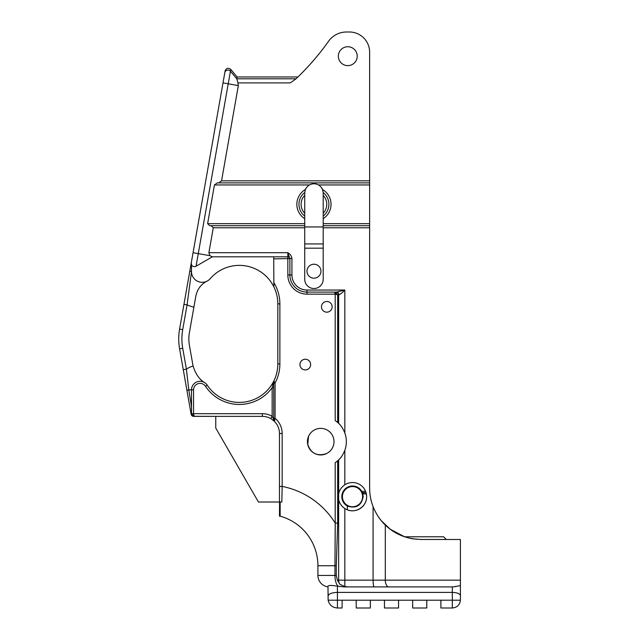 <?xml version="1.0" encoding="UTF-8"?>
<svg xmlns="http://www.w3.org/2000/svg" width="640" height="640" viewBox="0 0 640 640"><rect width="100%" height="100%" fill="white"/><g stroke="black" fill="none" stroke-linecap="round" stroke-linejoin="round"><path stroke-width="0.96" d="M274.448 420.232A1.368 0.792 180 0 1 273.72 419.536L274.488 421.424L275.088 418.312L273.72 418.312L274.384 421.312M192.816 415.992L193.768 416.376A2.696 2.696 0 0 1 193.144 416.304A2.696 2.696 0 0 0 193.768 416.376L194.2 416.376L193.56 413.68L191.504 413.68L192.816 415.992L194.2 416.376L262.344 416.376A17.128 17.128 0 0 1 270.808 418.608L274.496 421.432A17.128 17.128 0 0 1 279.472 433.504L279.472 502.008L258.44 502.008L215.76 428.08L215.76 416.376L193.488 416.28M335.256 524.208L334.952 565.728L317.904 565.728A51.384 51.384 0 0 0 280.16 516.184A51.384 51.384 0 0 1 317.904 565.728A51.384 51.384 0 0 0 280.16 516.184L280.16 502.008L281.84 502.008L282.168 486.416L279.472 486.416M279.568 502.008L279.472 516.184L280.16 516.184L279.472 516.184M273.72 419.536L272.144 416.264L270.808 418.608M193.144 416.304A2.696 2.696 0 0 1 191.112 414.144A2.696 2.696 0 0 0 193.144 416.304L193.784 416.376M191.504 413.68L191.504 406.672L188.792 389.864L191.504 389.864L191.52 413.944L194.152 416.376M191.512 413.944L191.032 413.712M273.216 420.264L272.784 419.92M334.952 565.728L335.208 523.096L337.688 523.096L336.272 565.728L334.952 565.728L334.952 575.44L317.904 575.44A11.464 11.464 0 0 0 327.992 586.824L328.136 600.2L337.432 600.208L337.432 592.392L452.312 592.392L452.312 608L440.896 608L440.896 600.208L460.4 600.2C459.784 604.952 457.088 607.552 452.312 608M272.752 419.896A17.128 17.128 0 0 1 273.432 420.448M274.008 420.96A17.128 17.128 0 0 1 279.472 433.504L282.168 433.504A19.824 19.824 0 0 0 275.088 418.312L275.088 383.024L273.856 380.92L273.72 381.776M426.784 600.208L426.784 608L412.672 608L412.672 600.208L440.896 600.208M398.56 600.208L398.56 608L384.448 608L384.448 600.208L412.672 600.208M370.336 600.208L370.336 608L356.224 608L356.224 600.208L384.448 600.208M342.104 600.208L342.104 608L337.432 608L337.432 600.208L356.224 600.208M328.136 600.2C329.36 605.032 332.464 607.632 337.432 608M273.72 381.944L273.72 382.536M328.128 600.128L327.992 586.824A11.464 11.464 0 0 1 317.904 575.44A11.464 11.464 0 0 0 327.992 586.824A11.464 11.464 0 0 1 317.904 575.44L317.904 565.728M327.992 596.176C328.568 593.88 331.712 592.624 337.432 592.392L337.432 586.208L344.224 586.904L453.048 586.904L460.408 585.648L460.408 539.488L421.016 539.488L412.72 538.816C401.88 536.88 392.744 532.288 385.304 525.048L385.304 580.16A6.744 3.536 90 0 0 388.84 586.904L374.256 586.904C373.552 586.52 373.16 584.272 373.08 580.16L344.832 580.16L344.832 586.456M273.72 383.168L273.72 418.312L273.72 387.728L272.144 387.728L272.144 416.264A19.824 19.824 0 0 0 262.344 413.68L193.56 413.68L193.56 389.864L191.504 389.864A8.56 8.56 0 0 1 207.208 385.136A38.504 38.504 0 0 0 273.544 381.552L272.144 387.728A40.56 40.56 0 0 1 205.496 386.272A6.512 6.512 0 0 0 193.56 389.864A6.512 6.512 0 0 1 205.496 386.272A40.56 40.56 0 0 0 271.664 388.376M273.72 381.88L273.72 382.408M183.96 304.304L187.08 304.848L191.504 271.616L189.824 271.064L179.592 329.08A56.864 56.864 0 0 0 179.592 348.824L182.712 348.28L186.392 369.136L183.272 369.68L179.592 348.824L186.928 390.408L188.792 389.864L186.392 369.136A24.832 24.832 0 0 1 193.104 366.024C195.448 373.848 199.336 379.408 204.76 382.696M186.928 390.408L191.112 414.144M193.104 366.024A27.4 27.4 0 0 1 192.8 364.536L189.4 345.256A36.312 36.312 0 0 1 189.4 332.648L195.856 296.024C197.4 289.104 201.096 284.16 206.952 281.192A10.688 10.688 0 0 1 191.504 271.616L191.504 264.776A3.216 3.216 0 0 0 196.048 266.232L198.272 253.624L193.064 252.704L189.824 271.064L191.504 271.616M334.024 585.68L331.688 585.456M330.76 585.432L329.968 585.456M273.928 380.784L273.672 381.304L273.928 380.784A38.504 38.504 0 0 0 276.872 372.416M273.72 381.392A1.368 1.368 -166.6 0 1 273.856 380.92L273.544 381.544M327.992 586.232C328.56 585.208 331.704 585.2 337.432 586.208M280.16 502.008L279.472 502.008M273.888 286.912L273.72 256.816M271.664 282.984L273.584 286.312M277.824 363.896A38.504 38.504 0 0 1 273.856 380.92L273.72 381.528A1.368 1.368 0 0 1 273.856 380.92A38.504 38.504 0 0 0 277.824 363.896L279.88 363.896L279.88 303.88L277.824 303.88L277.824 363.896L277.824 303.88A38.504 38.504 63.2 0 0 273.72 286.568A38.504 38.504 0 0 0 210.256 278.624A10.688 10.688 0 0 1 206.952 281.192M277.816 364.856C275.824 378.64 275.824 378.64 277.816 364.856C275.824 378.64 275.824 378.64 277.816 364.856A38.504 38.504 0 0 1 277.496 368.96M456.016 586.504L453.048 586.904M460.408 581.968L460.408 590.056M460.408 595.456L460.4 600.128M452.312 586.904L452.312 592.392C457.216 592.592 459.92 593.672 460.408 595.64L460.4 600.2M460.408 564.576L460.408 559.712L460.408 564.576M460.408 557.16L460.408 552.296L460.408 557.16M460.408 572L460.408 567.136L460.408 572M460.408 544.88L460.408 549.744L460.408 544.88M460.408 579.416L460.408 574.552L460.408 579.416M460.408 595.64L460.408 585.648M347.368 506.04L347.368 509.824C356.152 513.608 366.952 506.232 366.632 496.664L366.352 493.864L362.712 493.496L363.192 496.664C361.416 505.696 356.136 508.824 347.368 506.04A10.688 10.688 0 0 1 344.912 489.144A10.688 10.688 0 0 1 361.824 491.448L365.512 491.16L366.016 492.56L362.368 492.56L361.832 491.448M362.712 493.496L362.368 492.56A10.688 10.688 0 0 0 362.328 492.464M344.224 586.904L347.96 586.904L344.832 586.568L339.92 584.296L337.368 580.16L336.272 575.44L334.952 575.44A11.464 4.832 -90 0 0 338.272 586.328M337.24 422.072A25.624 25.624 0 0 1 337.688 422.456L335.208 420.528L335.208 294.216A0.672 0.544 -173.1 0 0 334.888 294.152L334.888 292.096L336.008 292.36L337.688 294.84L335.208 294.216L336.008 292.36M339.272 423.992A25.624 25.624 0 0 0 338.64 423.344L338.64 294.84L337.688 294.84L337.688 422.456L338.64 423.344C341.032 425.512 343.096 428.728 344.832 433L344.832 290.04L307.016 290.04L307.016 292.096L336.528 292.096L344.832 290.04C342.648 292.464 340.672 294.064 338.896 294.84A2.744 2.376 90 0 0 336.528 292.096L307.016 292.096A17.128 17.128 0 0 1 289.888 274.968L289.888 258.52L287.832 252.704L287.832 256.816A2.056 2.056 0 0 1 289.888 258.872L289.888 274.968L287.832 274.968A19.184 19.184 0 0 0 307.016 294.152L307.016 292.096A17.128 17.128 0 0 1 289.888 274.968L291.936 274.968L291.936 258.52L273.72 258.872M287.832 274.968L287.832 256.816L212.36 256.816L196.048 266.232A3.216 3.216 0 0 1 191.264 262.888L191.992 258.776M191.264 262.88L191.448 264.648M191.464 261.76L191.552 261.256M189.824 271.064L191.032 264.224A3.168 0.808 -170 0 0 191.504 264.776M192.264 257.208L192.512 255.832M192.784 254.296L192.672 254.928M225.12 70.896L224.8 72.728A3.216 3.216 -170 0 0 224.792 72.728A3.216 3.216 -170 0 1 227.968 70.072A3.216 3.216 10 0 1 230.432 71.224L230.76 69.384C228.248 67.536 226.368 68.04 225.12 70.896L193.064 252.704M320.952 271.2A6.992 6.992 0 0 1 310.472 277.256A6.992 6.992 0 0 1 310.472 265.152A6.992 6.992 0 0 1 320.952 271.2M305.296 189.848L306.36 187.792M275.928 291.944L275.784 291.512M275.976 292.096L275.256 290.04M308.504 436.424L307.776 444.656L307.432 441.656L308.696 435.992M362.584 496.664A10.08 10.08 0 0 1 347.464 505.4A10.08 10.08 0 0 1 347.464 487.936A10.08 10.08 0 0 1 362.584 496.664M347.96 586.904L374.256 586.904M366.016 492.56L366.352 493.864L366.016 492.56M341.536 487.76A14.128 14.128 0 0 0 338.64 493.952C339.28 490.32 341.344 487.272 344.832 484.8A14.128 14.128 0 0 1 366.632 496.664A14.128 14.128 0 0 1 344.832 508.536C341.344 506.064 339.28 503.008 338.64 499.384A14.128 14.128 0 0 0 343.552 507.6M282.168 433.504L282.168 486.416A80.84 80.84 0 0 1 335.208 523.096L335.208 462.784L338.64 459.968C341.032 457.8 343.096 454.576 344.832 450.304A25.624 25.624 0 0 0 344.832 433M344.832 508.536L344.832 580.16L338.64 580.16L338.64 459.968A25.624 25.624 0 0 0 341.928 456.024M337.688 523.096L337.688 460.848A25.624 25.624 0 0 1 336.304 461.984M334 441.656A13.288 13.288 0 0 0 314.072 430.152A13.288 13.288 0 0 0 314.072 453.16A13.288 13.288 0 0 0 334 441.656M310.64 364.584A5.344 5.344 0 0 1 302.624 369.208A5.344 5.344 0 0 1 302.624 359.952A5.344 5.344 0 0 1 310.64 364.584M332.152 306.824A5.344 5.344 0 0 1 324.136 311.456A5.344 5.344 0 0 1 324.136 302.2A5.344 5.344 0 0 1 332.152 306.824M291.936 258.52C291.568 255.92 290.192 253.976 287.832 252.704L208.88 252.704L209.888 255.672L212.36 256.816M209.744 225.712L304.728 225.712L209.744 225.712L207.616 223.656L214.44 184.944L217.288 182.888L369.632 182.888L369.632 184.944L318.44 184.944C315.456 183.416 312.472 183.416 309.496 184.944A9.24 9.24 0 0 0 305.448 189.464L304.744 192.48A14.968 14.968 -145.3 0 0 304.728 216.104A14.968 14.968 0 0 1 304.744 192.48L304.728 195.344A12.848 12.848 0 0 0 304.728 213.264L304.728 195.344M305.448 189.464A17.096 17.096 0 0 0 304.728 218.704L304.728 227.768L213.28 227.768L211.152 225.712M304.728 218.704L304.728 216.104A14.968 14.968 0 0 1 304.744 192.48M304.728 213.264L304.728 216.104M323.2 195.408L323.2 213.192A12.848 12.848 0 0 0 323.2 195.408L323.192 192.536A14.968 14.968 0 0 1 323.2 216.056L323.2 213.192M230.76 69.384L237.12 76.976L236.8 78.8L237.936 82.896L290.232 82.896L295.808 78.992C307.976 67.472 318.912 54.872 328.616 41.208A21.848 21.848 0 0 1 346.432 32L349.4 32A20.232 20.232 0 0 1 369.632 52.232L369.632 182.888M218.704 182.888L221.552 180.84L238.344 85.6L223 82.896L223.792 78.408M223.776 78.496L224.784 72.776M323.2 248.184L304.728 248.184M323.192 192.536L322.512 189.512A9.24 9.24 0 0 0 318.44 184.944M323.2 216.056L323.2 223.656L369.632 223.656L369.632 184.944M321.576 187.792L322.64 189.848M238.344 85.6L237.936 82.896M347.784 46.744A9.44 9.44 0 0 0 339.608 60.904A9.44 9.44 0 0 0 355.96 60.904A9.44 9.44 0 0 0 347.784 46.744M374.216 509.32L376.568 513.88L374.216 509.32M378.632 517.16L380.808 520.096L378.632 517.16M307.664 444.12C310.808 453.424 317.08 456.592 326.472 453.624C317.08 456.592 310.808 453.424 307.664 444.12M401.536 535.656L404.584 536.784L443.608 536.784L446.304 539.488L420.16 539.48M416.944 539.328L409.184 538.104M404.704 536.832L390.288 529.28L381.224 520.624L387.984 527.464M389.624 528.784L398.128 534.112M460.408 580.16L373.08 580.16L373.08 506.616C376.032 513.96 380.104 520.104 385.304 525.048M208.88 252.704L213.28 227.768M323.2 223.656L323.2 279.288A9.24 9.24 0 0 1 313.968 288.52A9.24 9.24 0 0 1 304.728 279.288L304.728 227.768M297.912 76.976L237.12 76.976M323.2 226.944L304.728 226.944M369.632 223.656L369.632 225.712L323.2 225.712L369.632 225.712L369.632 488.104A51.384 51.384 0 0 0 373.088 506.648M373.08 506.616A51.384 51.384 0 0 1 369.632 488.104M369.632 52.232L369.632 74.264M328.616 41.208A21.848 21.848 0 0 1 346.432 32L349.4 32M262.344 413.68L262.344 416.376M207.208 385.136L205.496 386.272M273.72 383.024L275.088 383.024A40.56 40.56 0 0 0 279.88 363.896M182.712 348.28A53.696 53.696 0 0 1 182.712 329.632L187.08 304.848A36.504 36.504 0 0 0 193.896 307.168M179.592 329.08L182.712 329.632M336.272 565.728L336.272 575.44M337.368 580.16L338.64 580.16A6.744 6.096 90 0 0 339.92 584.296M273.72 282.384A40.56 40.56 0 0 1 279.88 303.88M334.888 294.152L307.016 294.152M338.896 294.84L338.64 294.84A2.744 2.48 90 0 0 336.16 292.096M287.832 256.816A2.056 2.056 0 0 1 289.888 258.872M209.888 255.672L198.272 253.624L230.432 71.224L236.8 78.8L296.016 78.792M344.832 580.16L344.832 586.568M362.784 493.744L366.384 494.016M307.016 292.096A17.128 17.128 0 0 1 289.888 274.968M304.728 223.656L207.616 223.656M323.2 218.664A17.096 17.096 0 0 0 322.512 189.512M309.496 184.944L214.44 184.944M344.832 484.8L344.832 450.304M307.016 290.04A15.072 15.072 0 0 1 291.936 274.968M323.2 243.936L304.728 243.936M369.632 227.768L323.2 227.768M369.632 180.84L221.552 180.84M273.72 381.992L273.72 382.72M273.72 386.768L273.72 387.984M193.272 266.448L193.872 266.616"/></g></svg>
